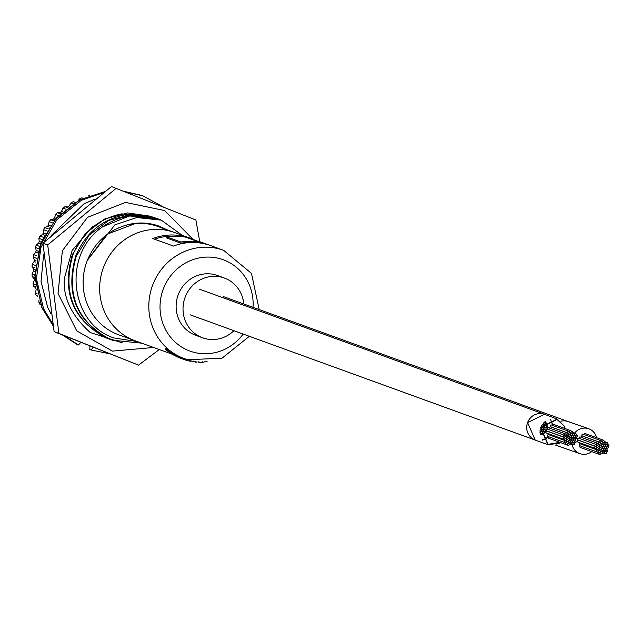 <?xml version="1.0" encoding="UTF-8"?>
<svg xmlns="http://www.w3.org/2000/svg" width="641" height="641" viewBox="0 0 641 641"><rect width="100%" height="100%" fill="white"/><g stroke="black" fill="none" stroke-linecap="round" stroke-linejoin="round"><path stroke-width="0.96" d="M540.179 434.798A7.804 7.428 109.9 0 0 546.276 430.68M542.294 439.846A13.205 12.572 109.9 0 0 548.223 436.553A13.205 12.572 -70.1 0 1 542.294 439.846M572.02 444.662A13.205 12.572 109.9 0 0 579.809 453.612L559.104 446.376A13.205 12.572 109.9 0 1 556.164 444.814A13.205 12.572 109.9 0 0 559.112 446.384L555.41 445.038M596.603 437.699A13.205 12.572 109.9 0 0 588.823 428.797L568.126 421.562A13.205 12.572 109.9 0 0 560.899 421.241A13.205 12.572 109.9 0 1 568.118 421.562L223.188 296.511M552.294 424.839A13.205 12.572 109.9 0 0 550.082 419.126A13.205 12.572 -70.1 0 1 552.294 424.839M546.949 428.989A7.804 7.428 109.9 0 0 545.162 421.522M544.449 414.27A13.621 12.972 109.9 0 0 544.417 414.262A13.621 12.972 109.9 0 0 527.575 422.643A13.621 12.972 109.9 0 0 535.131 439.878L527.591 422.619L544.409 414.262L199.495 289.211M540.836 427.451A0.962 0.913 109.9 0 0 542.526 427.235A0.962 0.913 109.9 0 0 541.461 426.057M540.179 429.831A0.962 0.913 109.9 0 0 540.651 427.972L540.708 427.988M560.394 442.538L559.537 443.147L547.951 444.71L540.411 427.451L557.229 419.102L564.392 426.233L557.109 419.502L540.78 427.611L548.087 444.309L559.913 442.362M564.905 428.484L564.392 426.233M552.526 424.526L551.564 421.401M542.51 440.151L546.613 438.132L548.223 436.553M579.809 453.612A13.205 12.572 109.9 0 0 591.707 451.609M588.823 428.797A13.205 12.572 109.9 0 0 574.657 433.052M541.581 425.816A0.962 0.913 109.9 0 0 543.095 425.352A0.962 0.913 109.9 0 0 542.582 424.214M543.135 429.069A0.962 0.913 109.9 0 0 542.582 427.908A0.962 0.913 109.9 0 0 541.381 428.557A0.962 0.913 109.9 0 0 541.933 429.718A0.962 0.913 109.9 0 0 543.135 429.069M546.837 425.183A0.962 0.913 109.9 0 0 546.284 424.022A0.962 0.913 109.9 0 0 545.082 424.671A0.962 0.913 109.9 0 0 545.627 425.832A0.962 0.913 109.9 0 0 546.837 425.183M544.337 432.707A0.962 0.913 109.9 0 0 543.792 431.553A0.962 0.913 109.9 0 0 542.582 432.202A0.962 0.913 109.9 0 0 543.135 433.356A0.962 0.913 109.9 0 0 544.337 432.707M544.425 427.146A0.962 0.913 109.9 0 0 543.872 425.993A0.962 0.913 109.9 0 0 542.663 426.642A0.962 0.913 109.9 0 0 543.215 427.795A0.962 0.913 109.9 0 0 544.425 427.146M541.861 430.984A0.962 0.913 109.9 0 0 541.316 429.831A0.962 0.913 109.9 0 0 540.107 430.48A0.962 0.913 109.9 0 0 540.659 431.633A0.962 0.913 109.9 0 0 541.861 430.984M542.615 424.174A0.962 0.913 109.9 0 0 543.72 422.844M544.97 425.271A0.962 0.913 109.9 0 0 544.417 424.11A0.962 0.913 109.9 0 0 543.207 424.759A0.962 0.913 109.9 0 0 543.76 425.92A0.962 0.913 109.9 0 0 544.97 425.271M543.736 430.888A0.962 0.913 109.9 0 0 543.191 429.734A0.962 0.913 109.9 0 0 541.982 430.383A0.962 0.913 109.9 0 0 542.534 431.537A0.962 0.913 109.9 0 0 543.736 430.888M545.018 429.093A0.962 0.913 109.9 0 0 544.465 427.932A0.962 0.913 109.9 0 0 543.264 428.581A0.962 0.913 109.9 0 0 543.808 429.742A0.962 0.913 109.9 0 0 545.018 429.093M539.954 432.699A0.962 0.913 109.9 0 0 539.994 431.257M546.324 427.058A0.962 0.913 109.9 0 0 545.771 425.904A0.962 0.913 109.9 0 0 544.562 426.553A0.962 0.913 109.9 0 0 545.114 427.707A0.962 0.913 109.9 0 0 546.324 427.058M542.478 432.835A0.962 0.913 109.9 0 0 541.925 431.673A0.962 0.913 109.9 0 0 540.716 432.322A0.962 0.913 109.9 0 0 541.268 433.484A0.962 0.913 109.9 0 0 542.478 432.835M545.675 423.413A0.962 0.913 109.9 0 0 545.13 422.259A0.962 0.913 109.9 0 0 543.921 422.908A0.962 0.913 109.9 0 0 544.473 424.062A0.962 0.913 109.9 0 0 545.675 423.413M545.635 430.96A0.962 0.913 109.9 0 0 545.082 429.807A0.962 0.913 109.9 0 0 543.88 430.456A0.962 0.913 109.9 0 0 544.433 431.609A0.962 0.913 109.9 0 0 545.635 430.96M243.804 303.978A31.802 30.279 109.9 0 0 224.318 278.01A31.802 30.279 109.9 0 0 184.384 299.491A31.802 30.279 109.9 0 0 202.636 337.815A31.802 30.279 109.9 0 0 233.925 330.676M224.318 278.01L217.419 275.51A31.802 30.279 109.9 0 0 177.485 296.991A31.802 30.279 109.9 0 0 195.737 335.315L202.636 337.815M571.115 438.452A0.962 0.913 109.9 0 0 570.562 437.298A0.962 0.913 109.9 0 0 569.352 437.947A0.962 0.913 109.9 0 0 569.905 439.101A0.962 0.913 109.9 0 0 571.115 438.452M571.668 436.577A0.962 0.913 109.9 0 0 571.115 435.415A0.962 0.913 109.9 0 0 569.913 436.064A0.962 0.913 109.9 0 0 570.466 437.218A0.962 0.913 109.9 0 0 571.668 436.577M572.79 432.779A0.962 0.913 109.9 0 0 572.245 431.625A0.962 0.913 109.9 0 0 571.035 432.274A0.962 0.913 109.9 0 0 571.588 433.428A0.962 0.913 109.9 0 0 572.79 432.779M572.99 438.364A0.962 0.913 109.9 0 0 572.437 437.21A0.962 0.913 109.9 0 0 571.235 437.859A0.962 0.913 109.9 0 0 571.78 439.013A0.962 0.913 109.9 0 0 572.99 438.364M571.716 440.279A0.962 0.913 109.9 0 0 571.163 439.125A0.962 0.913 109.9 0 0 569.961 439.774A0.962 0.913 109.9 0 0 570.506 440.928A0.962 0.913 109.9 0 0 571.716 440.279M569.609 439.67A0.962 0.913 109.9 0 0 569.056 438.516A0.962 0.913 109.9 0 0 567.846 439.157A0.962 0.913 109.9 0 0 568.399 440.319A0.962 0.913 109.9 0 0 569.609 439.67M569.577 437.378A0.962 0.913 109.9 0 0 569.024 436.225A0.962 0.913 109.9 0 0 567.822 436.874A0.962 0.913 109.9 0 0 568.375 438.027A0.962 0.913 109.9 0 0 569.577 437.378M602.764 447.65A0.962 0.913 109.9 0 0 602.211 446.489A0.962 0.913 109.9 0 0 601.01 447.138A0.962 0.913 109.9 0 0 601.562 448.291A0.962 0.913 109.9 0 0 602.764 447.65M603.325 445.767A0.962 0.913 109.9 0 0 602.772 444.614A0.962 0.913 109.9 0 0 601.562 445.255A0.962 0.913 109.9 0 0 602.115 446.416A0.962 0.913 109.9 0 0 603.325 445.767M604.447 441.97A0.962 0.913 109.9 0 0 603.894 440.816A0.962 0.913 109.9 0 0 602.692 441.465A0.962 0.913 109.9 0 0 603.237 442.619A0.962 0.913 109.9 0 0 604.447 441.97M604.647 447.562A0.962 0.913 109.9 0 0 604.094 446.4A0.962 0.913 109.9 0 0 602.885 447.049A0.962 0.913 109.9 0 0 603.437 448.211A0.962 0.913 109.9 0 0 604.647 447.562M603.373 449.469A0.962 0.913 109.9 0 0 602.82 448.315A0.962 0.913 109.9 0 0 601.611 448.964A0.962 0.913 109.9 0 0 602.163 450.118A0.962 0.913 109.9 0 0 603.373 449.469M601.258 448.86A0.962 0.913 109.9 0 0 600.713 447.706A0.962 0.913 109.9 0 0 599.503 448.355A0.962 0.913 109.9 0 0 600.056 449.509A0.962 0.913 109.9 0 0 601.258 448.86M601.234 446.569A0.962 0.913 109.9 0 0 600.681 445.415A0.962 0.913 109.9 0 0 599.471 446.064A0.962 0.913 109.9 0 0 600.024 447.218A0.962 0.913 109.9 0 0 601.234 446.569M570.137 435.495A0.962 0.913 109.9 0 0 569.585 434.334A0.962 0.913 109.9 0 0 568.383 434.983A0.962 0.913 109.9 0 0 568.928 436.144A0.962 0.913 109.9 0 0 570.137 435.495M571.243 431.746A0.962 0.913 109.9 0 0 570.698 430.592A0.962 0.913 109.9 0 0 569.488 431.241A0.962 0.913 109.9 0 0 570.041 432.395A0.962 0.913 109.9 0 0 571.243 431.746M570.698 430.592L553.447 424.334A0.962 0.913 109.9 0 0 552.205 425.263M576.78 438.188A0.962 0.913 109.9 0 0 576.227 437.034A0.962 0.913 109.9 0 0 575.025 437.683A0.962 0.913 109.9 0 0 575.57 438.837A0.962 0.913 109.9 0 0 576.78 438.188M572.934 443.965A0.962 0.913 109.9 0 0 572.381 442.811A0.962 0.913 109.9 0 0 571.179 443.46A0.962 0.913 109.9 0 0 571.732 444.614A0.962 0.913 109.9 0 0 572.934 443.965M601.787 444.686A0.962 0.913 109.9 0 0 601.242 443.532A0.962 0.913 109.9 0 0 600.032 444.181A0.962 0.913 109.9 0 0 600.585 445.335A0.962 0.913 109.9 0 0 601.787 444.686M602.901 440.936A0.962 0.913 109.9 0 0 602.348 439.782A0.962 0.913 109.9 0 0 601.146 440.431A0.962 0.913 109.9 0 0 601.691 441.585A0.962 0.913 109.9 0 0 602.901 440.936M602.348 439.782L585.105 433.532A0.962 0.913 109.9 0 0 583.855 434.454M608.437 447.386A0.962 0.913 109.9 0 0 607.884 446.224A0.962 0.913 109.9 0 0 606.674 446.873A0.962 0.913 109.9 0 0 607.227 448.035A0.962 0.913 109.9 0 0 608.437 447.386M604.591 453.155A0.962 0.913 109.9 0 0 604.038 452.001A0.962 0.913 109.9 0 0 602.828 452.65A0.962 0.913 109.9 0 0 603.381 453.804A0.962 0.913 109.9 0 0 604.591 453.155M566.572 442.122A0.962 0.913 109.9 0 0 566.019 440.968A0.962 0.913 109.9 0 0 564.809 441.617A0.962 0.913 109.9 0 0 565.362 442.771A0.962 0.913 109.9 0 0 566.572 442.122M566.019 440.968L548.776 434.71A0.962 0.913 109.9 0 0 547.566 435.359A0.962 0.913 109.9 0 0 548.119 436.521L565.362 442.771M566.484 435.207A0.962 0.913 109.9 0 0 565.931 434.053A0.962 0.913 109.9 0 0 564.729 434.702A0.962 0.913 109.9 0 0 565.274 435.856A0.962 0.913 109.9 0 0 566.484 435.207M565.931 434.053L548.688 427.803A0.962 0.913 109.9 0 0 547.534 429.158M569.232 432.395A0.962 0.913 109.9 0 0 568.679 431.241A0.962 0.913 109.9 0 0 567.477 431.89A0.962 0.913 109.9 0 0 568.03 433.044A0.962 0.913 109.9 0 0 569.232 432.395M568.679 431.241L551.436 424.991A0.962 0.913 109.9 0 0 550.234 425.632A0.962 0.913 109.9 0 0 550.779 426.794L568.03 433.044M577.293 436.313A0.962 0.913 109.9 0 0 576.748 435.159A0.962 0.913 109.9 0 0 575.538 435.808A0.962 0.913 109.9 0 0 576.091 436.962A0.962 0.913 109.9 0 0 577.293 436.313M573.551 436.489A0.962 0.913 109.9 0 0 572.998 435.327A0.962 0.913 109.9 0 0 571.796 435.976A0.962 0.913 109.9 0 0 572.349 437.138A0.962 0.913 109.9 0 0 573.551 436.489M573.599 440.199A0.962 0.913 109.9 0 0 573.046 439.045A0.962 0.913 109.9 0 0 571.836 439.686A0.962 0.913 109.9 0 0 572.389 440.848A0.962 0.913 109.9 0 0 573.599 440.199M570.21 441.497A0.962 0.913 109.9 0 0 569.657 440.343A0.962 0.913 109.9 0 0 568.447 440.992A0.962 0.913 109.9 0 0 569 442.146A0.962 0.913 109.9 0 0 570.21 441.497M568.07 438.588A0.962 0.913 109.9 0 0 567.517 437.434A0.962 0.913 109.9 0 0 566.307 438.083A0.962 0.913 109.9 0 0 566.86 439.237A0.962 0.913 109.9 0 0 568.07 438.588M574.801 443.836A0.962 0.913 109.9 0 0 574.248 442.683A0.962 0.913 109.9 0 0 573.046 443.332A0.962 0.913 109.9 0 0 573.591 444.485A0.962 0.913 109.9 0 0 574.801 443.836M567.205 443.925A0.962 0.913 109.9 0 0 566.652 442.763A0.962 0.913 109.9 0 0 565.45 443.412A0.962 0.913 109.9 0 0 566.003 444.574A0.962 0.913 109.9 0 0 567.205 443.925M548.528 436.665A0.962 0.913 109.9 0 0 548.752 438.316L566.003 444.574M565.009 436.449A0.962 0.913 109.9 0 0 564.457 435.295A0.962 0.913 109.9 0 0 563.255 435.936A0.962 0.913 109.9 0 0 563.808 437.098A0.962 0.913 109.9 0 0 565.009 436.449M564.457 435.295L547.214 429.037A0.962 0.913 109.9 0 0 546.004 429.686A0.962 0.913 109.9 0 0 546.557 430.848L563.808 437.098M572.229 434.678A0.962 0.913 109.9 0 0 571.676 433.524A0.962 0.913 109.9 0 0 570.474 434.173A0.962 0.913 109.9 0 0 571.027 435.327A0.962 0.913 109.9 0 0 572.229 434.678M570.69 433.612A0.962 0.913 109.9 0 0 570.137 432.459A0.962 0.913 109.9 0 0 568.936 433.108A0.962 0.913 109.9 0 0 569.488 434.261A0.962 0.913 109.9 0 0 570.69 433.612M574.881 438.276A0.962 0.913 109.9 0 0 574.328 437.122A0.962 0.913 109.9 0 0 573.126 437.771A0.962 0.913 109.9 0 0 573.679 438.925A0.962 0.913 109.9 0 0 574.881 438.276M572.325 442.122A0.962 0.913 109.9 0 0 571.772 440.96A0.962 0.913 109.9 0 0 570.57 441.609A0.962 0.913 109.9 0 0 571.115 442.771A0.962 0.913 109.9 0 0 572.325 442.122M598.221 451.312A0.962 0.913 109.9 0 0 597.676 450.158A0.962 0.913 109.9 0 0 596.467 450.807A0.962 0.913 109.9 0 0 597.019 451.961A0.962 0.913 109.9 0 0 598.221 451.312M597.676 450.158L580.425 443.909A0.962 0.913 109.9 0 0 579.224 444.558A0.962 0.913 109.9 0 0 579.768 445.711L597.019 451.961M598.133 444.405A0.962 0.913 109.9 0 0 597.588 443.243A0.962 0.913 109.9 0 0 596.378 443.892A0.962 0.913 109.9 0 0 596.931 445.054A0.962 0.913 109.9 0 0 598.133 444.405M597.588 443.243L580.337 436.994A0.962 0.913 109.9 0 0 579.192 438.348M600.889 441.593A0.962 0.913 109.9 0 0 600.337 440.431A0.962 0.913 109.9 0 0 599.135 441.08A0.962 0.913 109.9 0 0 599.68 442.242A0.962 0.913 109.9 0 0 600.889 441.593M600.337 440.431L583.094 434.181A0.962 0.913 109.9 0 0 581.884 434.83A0.962 0.913 109.9 0 0 582.437 435.984L599.68 442.242M608.95 445.503A0.962 0.913 109.9 0 0 608.397 444.349A0.962 0.913 109.9 0 0 607.195 444.998A0.962 0.913 109.9 0 0 607.748 446.152A0.962 0.913 109.9 0 0 608.95 445.503M605.208 445.679A0.962 0.913 109.9 0 0 604.655 444.525A0.962 0.913 109.9 0 0 603.453 445.175A0.962 0.913 109.9 0 0 603.998 446.328A0.962 0.913 109.9 0 0 605.208 445.679M605.248 449.389A0.962 0.913 109.9 0 0 604.695 448.235A0.962 0.913 109.9 0 0 603.493 448.884A0.962 0.913 109.9 0 0 604.046 450.038A0.962 0.913 109.9 0 0 605.248 449.389M601.859 450.695A0.962 0.913 109.9 0 0 601.306 449.533A0.962 0.913 109.9 0 0 600.104 450.182A0.962 0.913 109.9 0 0 600.657 451.344A0.962 0.913 109.9 0 0 601.859 450.695M599.72 447.787A0.962 0.913 109.9 0 0 599.175 446.625A0.962 0.913 109.9 0 0 597.965 447.274A0.962 0.913 109.9 0 0 598.518 448.436A0.962 0.913 109.9 0 0 599.72 447.787M606.45 453.035A0.962 0.913 109.9 0 0 605.905 451.873A0.962 0.913 109.9 0 0 604.695 452.522A0.962 0.913 109.9 0 0 605.248 453.684A0.962 0.913 109.9 0 0 606.45 453.035M598.862 453.115A0.962 0.913 109.9 0 0 598.309 451.961A0.962 0.913 109.9 0 0 597.108 452.61A0.962 0.913 109.9 0 0 597.652 453.764A0.962 0.913 109.9 0 0 598.862 453.115M580.185 445.864A0.962 0.913 109.9 0 0 580.409 447.514L597.652 453.764M596.667 445.639A0.962 0.913 109.9 0 0 596.114 444.485A0.962 0.913 109.9 0 0 594.904 445.134A0.962 0.913 109.9 0 0 595.457 446.288A0.962 0.913 109.9 0 0 596.667 445.639M596.114 444.485L578.871 438.236A0.962 0.913 109.9 0 0 577.661 438.877A0.962 0.913 109.9 0 0 578.214 440.038L595.457 446.288M603.886 443.876A0.962 0.913 109.9 0 0 603.333 442.715A0.962 0.913 109.9 0 0 602.123 443.364A0.962 0.913 109.9 0 0 602.676 444.525A0.962 0.913 109.9 0 0 603.886 443.876M602.348 442.811A0.962 0.913 109.9 0 0 601.795 441.649A0.962 0.913 109.9 0 0 600.593 442.298A0.962 0.913 109.9 0 0 601.138 443.46A0.962 0.913 109.9 0 0 602.348 442.811M606.538 447.474A0.962 0.913 109.9 0 0 605.985 446.312A0.962 0.913 109.9 0 0 604.775 446.961A0.962 0.913 109.9 0 0 605.328 448.123A0.962 0.913 109.9 0 0 606.538 447.474M603.974 451.312A0.962 0.913 109.9 0 0 603.429 450.158A0.962 0.913 109.9 0 0 602.22 450.807A0.962 0.913 109.9 0 0 602.772 451.961A0.962 0.913 109.9 0 0 603.974 451.312M568.094 440.896A0.962 0.913 109.9 0 0 567.541 439.734A0.962 0.913 109.9 0 0 566.332 440.383A0.962 0.913 109.9 0 0 566.884 441.545A0.962 0.913 109.9 0 0 568.094 440.896M568.03 436.297A0.962 0.913 109.9 0 0 567.477 435.143A0.962 0.913 109.9 0 0 566.275 435.784A0.962 0.913 109.9 0 0 566.828 436.946A0.962 0.913 109.9 0 0 568.03 436.297M574.208 434.638A0.962 0.913 109.9 0 0 573.663 433.476A0.962 0.913 109.9 0 0 572.453 434.125A0.962 0.913 109.9 0 0 573.006 435.287A0.962 0.913 109.9 0 0 574.208 434.638M575.426 436.401A0.962 0.913 109.9 0 0 574.873 435.239A0.962 0.913 109.9 0 0 573.671 435.888A0.962 0.913 109.9 0 0 574.224 437.05A0.962 0.913 109.9 0 0 575.426 436.401M574.2 442.018A0.962 0.913 109.9 0 0 573.647 440.864A0.962 0.913 109.9 0 0 572.445 441.513A0.962 0.913 109.9 0 0 572.99 442.667A0.962 0.913 109.9 0 0 574.2 442.018M568.703 442.715A0.962 0.913 109.9 0 0 568.15 441.553A0.962 0.913 109.9 0 0 566.948 442.202A0.962 0.913 109.9 0 0 567.501 443.364A0.962 0.913 109.9 0 0 568.703 442.715M566.54 437.515A0.962 0.913 109.9 0 0 565.987 436.361A0.962 0.913 109.9 0 0 564.777 437.01A0.962 0.913 109.9 0 0 565.33 438.164A0.962 0.913 109.9 0 0 566.54 437.515M575.474 440.223A0.962 0.913 109.9 0 0 574.921 439.069A0.962 0.913 109.9 0 0 573.719 439.71A0.962 0.913 109.9 0 0 574.272 440.872A0.962 0.913 109.9 0 0 575.474 440.223M570.706 443.364A0.962 0.913 109.9 0 0 570.153 442.21A0.962 0.913 109.9 0 0 568.952 442.859A0.962 0.913 109.9 0 0 569.504 444.013A0.962 0.913 109.9 0 0 570.706 443.364M566.5 439.718A0.962 0.913 109.9 0 0 565.947 438.564A0.962 0.913 109.9 0 0 564.745 439.213A0.962 0.913 109.9 0 0 565.29 440.367A0.962 0.913 109.9 0 0 566.5 439.718M547.462 433.372A0.962 0.913 109.9 0 0 548.047 434.117L565.29 440.367M568.663 434.326A0.962 0.913 109.9 0 0 568.11 433.172A0.962 0.913 109.9 0 0 566.908 433.813A0.962 0.913 109.9 0 0 567.461 434.975A0.962 0.913 109.9 0 0 568.663 434.326M568.11 433.172L550.867 426.914A0.962 0.913 109.9 0 0 549.666 428.156M576.139 434.542A0.962 0.913 109.9 0 0 575.586 433.388A0.962 0.913 109.9 0 0 574.384 434.037A0.962 0.913 109.9 0 0 574.929 435.191A0.962 0.913 109.9 0 0 576.139 434.542M576.099 442.098A0.962 0.913 109.9 0 0 575.546 440.936A0.962 0.913 109.9 0 0 574.336 441.585A0.962 0.913 109.9 0 0 574.889 442.747A0.962 0.913 109.9 0 0 576.099 442.098M569.168 444.614A0.962 0.913 109.9 0 0 568.615 443.452A0.962 0.913 109.9 0 0 567.405 444.101A0.962 0.913 109.9 0 0 567.958 445.263A0.962 0.913 109.9 0 0 569.168 444.614M564.921 438.62A0.962 0.913 109.9 0 0 564.376 437.458A0.962 0.913 109.9 0 0 563.167 438.107A0.962 0.913 109.9 0 0 563.719 439.269A0.962 0.913 109.9 0 0 564.921 438.62M564.376 437.458L547.126 431.209A0.962 0.913 109.9 0 0 545.924 431.858A0.962 0.913 109.9 0 0 546.477 433.012L563.719 439.269M599.744 450.086A0.962 0.913 109.9 0 0 599.191 448.932A0.962 0.913 109.9 0 0 597.989 449.581A0.962 0.913 109.9 0 0 598.542 450.735A0.962 0.913 109.9 0 0 599.744 450.086M599.688 445.487A0.962 0.913 109.9 0 0 599.135 444.333A0.962 0.913 109.9 0 0 597.933 444.982A0.962 0.913 109.9 0 0 598.478 446.136A0.962 0.913 109.9 0 0 599.688 445.487M605.865 443.828A0.962 0.913 109.9 0 0 605.312 442.675A0.962 0.913 109.9 0 0 604.11 443.324A0.962 0.913 109.9 0 0 604.663 444.477A0.962 0.913 109.9 0 0 605.865 443.828M607.083 445.591A0.962 0.913 109.9 0 0 606.53 444.437A0.962 0.913 109.9 0 0 605.328 445.086A0.962 0.913 109.9 0 0 605.873 446.24A0.962 0.913 109.9 0 0 607.083 445.591M605.849 451.216A0.962 0.913 109.9 0 0 605.304 450.054A0.962 0.913 109.9 0 0 604.094 450.703A0.962 0.913 109.9 0 0 604.647 451.865A0.962 0.913 109.9 0 0 605.849 451.216M600.361 451.905A0.962 0.913 109.9 0 0 599.808 450.751A0.962 0.913 109.9 0 0 598.598 451.4A0.962 0.913 109.9 0 0 599.151 452.554A0.962 0.913 109.9 0 0 600.361 451.905M598.189 446.713A0.962 0.913 109.9 0 0 597.636 445.551A0.962 0.913 109.9 0 0 596.434 446.2A0.962 0.913 109.9 0 0 596.987 447.362A0.962 0.913 109.9 0 0 598.189 446.713M607.131 449.413A0.962 0.913 109.9 0 0 606.578 448.259A0.962 0.913 109.9 0 0 605.376 448.908A0.962 0.913 109.9 0 0 605.921 450.062A0.962 0.913 109.9 0 0 607.131 449.413M602.364 452.562A0.962 0.913 109.9 0 0 601.811 451.4A0.962 0.913 109.9 0 0 600.609 452.049A0.962 0.913 109.9 0 0 601.154 453.203A0.962 0.913 109.9 0 0 602.364 452.562M598.149 448.916A0.962 0.913 109.9 0 0 597.604 447.755A0.962 0.913 109.9 0 0 596.394 448.404A0.962 0.913 109.9 0 0 596.947 449.565A0.962 0.913 109.9 0 0 598.149 448.916M579.119 442.562A0.962 0.913 109.9 0 0 579.704 443.308L596.947 449.565M600.321 443.516A0.962 0.913 109.9 0 0 599.768 442.362A0.962 0.913 109.9 0 0 598.558 443.011A0.962 0.913 109.9 0 0 599.111 444.165A0.962 0.913 109.9 0 0 600.321 443.516M599.768 442.362L582.517 436.112A0.962 0.913 109.9 0 0 581.323 437.346M607.788 443.74A0.962 0.913 109.9 0 0 607.243 442.578A0.962 0.913 109.9 0 0 606.033 443.227A0.962 0.913 109.9 0 0 606.586 444.389A0.962 0.913 109.9 0 0 607.788 443.74M607.748 451.288A0.962 0.913 109.9 0 0 607.195 450.134A0.962 0.913 109.9 0 0 605.993 450.783A0.962 0.913 109.9 0 0 606.546 451.937A0.962 0.913 109.9 0 0 607.748 451.288M600.817 453.804A0.962 0.913 109.9 0 0 600.264 452.65A0.962 0.913 109.9 0 0 599.063 453.299A0.962 0.913 109.9 0 0 599.615 454.453A0.962 0.913 109.9 0 0 600.817 453.804M596.579 447.811A0.962 0.913 109.9 0 0 596.026 446.657A0.962 0.913 109.9 0 0 594.824 447.306A0.962 0.913 109.9 0 0 595.377 448.46A0.962 0.913 109.9 0 0 596.579 447.811M596.026 446.657L578.783 440.399A0.962 0.913 109.9 0 0 577.573 441.048A0.962 0.913 109.9 0 0 578.126 442.21L595.377 448.46M191.034 242.514A56.408 53.708 -70.1 0 0 180.986 243.187L166.844 238.059L166.7 236.882L180.842 242.01A57.61 54.854 -70.1 0 1 204.134 243.372A57.61 54.854 -70.1 0 1 207.412 244.437A57.61 54.854 -70.1 0 1 209.046 245.054M166.7 236.882A57.61 54.854 -70.1 0 1 185.722 237.194L194.415 240.351A57.61 54.854 -70.1 0 1 198.686 241.393A57.61 54.854 -70.1 0 1 201.963 242.458L207.412 244.437M154.513 239.189A56.408 53.708 -70.1 0 1 173.615 236.2M166.989 229.782L159.513 226.289C148.295 222.219 136.942 221.914 125.452 225.376A57.61 54.854 109.9 0 1 157.918 226.489L174.472 232.491A57.61 54.854 109.9 0 0 171.195 231.425A57.61 54.854 109.9 0 0 102.68 269.669A57.61 54.854 109.9 0 0 135.203 340.812A57.61 54.854 109.9 0 1 133.673 340.235A57.61 54.854 109.9 0 1 103.882 266.352A57.61 54.854 109.9 0 1 174.472 232.491L189.992 238.123A57.61 54.854 -70.1 0 1 195.85 240.655M187.629 359.697A57.61 54.854 -70.1 0 1 184.352 358.631A57.61 54.854 -70.1 0 1 151.829 287.488A57.61 54.854 -70.1 0 1 220.352 249.245A57.61 54.854 -70.1 0 1 223.629 250.31L210.689 245.623A57.61 54.854 -70.1 0 0 207.412 244.558A57.61 54.854 -70.1 0 0 173.487 246.072L152.79 238.564A57.61 54.854 -70.1 0 1 186.715 237.058A57.61 54.854 -70.1 0 1 189.992 238.123M178.502 357.454L173.487 354.962L174.048 354.104L173.775 355.026L175.322 355.587A57.61 54.854 109.9 0 0 176.828 356.412L175.113 355.811M176.828 356.412L177.1 355.491A57.61 54.854 109.9 0 1 175.594 354.665L174.048 354.104M176.7 355.603L179.52 356.805L179.248 357.726L180.818 358.295A57.61 54.854 109.9 0 0 182.381 358.928L179.744 357.974A57.61 54.854 -70.1 0 1 178.494 357.47M249.389 336.285L222.002 358.215L187.685 359.721L182.653 358.015A57.61 54.854 109.9 0 1 181.091 357.374L179.52 356.805M166.067 348.936L165.883 349.553L167.333 350.018A57.61 54.854 109.9 0 0 168.671 351.108L172.83 354.273L167.069 350.667M168.671 351.108L168.944 350.186A57.61 54.854 109.9 0 1 167.605 349.097L166.155 348.632M171.219 352.983L171.492 352.061L173.11 353.351L172.862 354.169M172.83 354.273L173.11 353.351M195.962 240.679L199.103 241.521M180.986 243.187L180.842 242.01M198.958 361.7L198.774 362.325L202.42 362.421L207.195 361.187M202.596 361.82L202.42 362.421M198.854 361.692L198.774 362.325M189.367 360.178L189.119 361.011L187.565 360.442L187.773 359.745M195.329 361.332L195.112 362.061L193.534 361.492L193.654 361.075M197.019 361.532L196.819 362.229A57.61 54.854 109.9 0 1 195.112 362.061M190.537 360.915L193.534 361.492M191.002 360.562L190.77 361.372A57.61 54.854 109.9 0 1 189.119 361.011M185.185 358.928L184.92 359.825L182.389 358.912M184.92 359.825A57.61 54.854 109.9 0 0 186.523 360.322L186.779 359.449M175.594 354.665L175.322 355.587M181.091 357.374L180.818 358.295M176.499 356.292L179.248 357.726M175.33 355.867L176.427 356.524M182.653 358.007L182.381 358.928M168.375 351.54L165.594 349.537L165.867 348.616M167.197 350.675L168.319 351.733M167.605 349.097L167.333 350.018M171.323 353.231L167.621 350.819L171.387 353.311M125.452 225.376C107.56 230.888 94.852 242.546 87.328 260.35A57.61 54.854 109.9 0 0 117.119 334.225A57.61 54.854 109.9 0 0 118.649 334.81L173.559 354.721M136.261 223.22L106.759 234.326L87.328 260.35L114.899 224.823L136.813 217.531L161.316 220.159A64.813 61.704 109.9 0 0 160.026 219.631A64.813 61.704 109.9 0 0 158.303 218.974A64.813 61.704 109.9 0 0 102.648 226.802C61.656 254.221 70.069 324.226 114.13 337.999L137.238 341.549M154.705 217.668L124.482 214.943C101.526 219.719 85.285 233.38 75.766 255.927C64.989 293.995 76.455 321.806 110.148 339.361L112.247 340.147M161.316 220.159L182.188 235.295M141.717 343.175L112.423 340.211L110.685 339.554C76.992 321.998 65.534 294.195 76.311 256.128L89.251 235.071L108.666 220.44L131.677 214.366L156.34 218.285M107.279 338.32L105.525 337.711M110.38 339.45L107.239 338.304C73.547 320.748 62.089 292.945 72.866 254.878C82.377 232.322 98.618 218.661 121.574 213.886L152.87 217.027M106.751 338.127L108.818 338.905M150.891 216.281L127.687 212.924L104.667 218.998L85.261 233.628L72.321 254.677C61.544 292.745 73.002 320.556 106.694 338.103M48.203 228.797L44.79 227.563A75.013 71.423 109.9 0 0 43.46 229.678L46.889 230.92M53.908 220.921L50.647 219.743A75.013 71.423 109.9 0 0 49.061 221.666L52.37 222.868M60.406 213.83L57.41 212.748A75.013 71.423 109.9 0 0 55.599 214.447L58.676 215.56M67.545 207.636L64.965 206.698A75.013 71.423 109.9 0 0 62.962 208.149L65.67 209.126M75.149 202.42L73.186 201.707A75.013 71.423 109.9 0 0 71.031 202.876L73.17 203.654M82.985 198.229L81.928 197.845A75.013 71.423 109.9 0 0 79.652 198.718L80.974 199.199M89.444 195.569A75.013 71.423 109.9 0 0 88.69 195.753L88.811 195.793M39.678 302.376L38.829 302.071A75.013 71.423 109.9 0 0 39.886 304.267L40.479 304.483M37.066 293.714L35.383 293.105A75.013 71.423 109.9 0 0 36.152 295.437L37.643 295.982M35.399 284.548L33.108 283.715A75.013 71.423 109.9 0 0 33.58 286.142L35.728 286.92M34.79 275.053L32.05 274.06A75.013 71.423 109.9 0 0 32.202 276.535L34.846 277.497M35.287 265.414L32.218 264.3A75.013 71.423 109.9 0 0 32.058 266.792L35.055 267.874M36.898 255.799L33.604 254.605A75.013 71.423 109.9 0 0 33.14 257.065L36.377 258.243M39.614 246.384L36.2 245.15A75.013 71.423 109.9 0 0 35.423 247.53L38.821 248.764M38.829 302.071L38.981 300.389M37.739 296.31L36.152 295.437M35.383 293.105L36.152 289.572L35.712 287.857L33.58 286.142M33.108 283.715L34.277 280.389L34.053 278.627L32.202 276.535M32.05 274.06L33.58 270.999L33.58 269.212L32.058 266.792M32.218 264.3L34.069 261.552L34.294 259.773L33.14 257.065M33.604 254.605L35.744 252.217L36.192 250.479L35.423 247.53M36.2 245.15L38.572 243.147L39.229 241.473L38.885 238.348L42.338 239.606M43.46 229.678L43.364 232.931L42.498 234.51L39.95 236.08A75.013 71.423 109.9 0 0 38.885 238.348M44.79 227.563L47.466 226.433L48.516 224.983L49.061 221.666M50.647 219.743L53.387 219.07L54.605 217.764L55.599 214.447M57.41 212.748L60.158 212.548L61.528 211.41L62.962 208.149M64.965 206.698L67.666 206.963L69.164 206.025L71.031 202.876M73.186 201.707L75.782 202.428M78.138 200.681L79.652 198.718M158.303 218.974L129.53 215.937L102.648 226.802M39.95 236.08L43.404 237.33M39.229 241.473L41.216 242.194M40.551 243.868L38.572 243.147M36.192 250.479L38.091 251.168M35.744 252.217L37.611 252.899M34.294 259.773L35.984 260.382M34.069 261.552L35.704 262.145M33.58 269.212L34.926 269.701M33.58 270.999L34.846 271.455M34.053 278.627L34.91 278.931M34.277 280.389L35.023 280.662M67.666 206.963L68.178 207.147M61.528 211.41L62.578 211.794M60.158 212.548L61.312 212.964M54.605 217.764L56.128 218.317M53.387 219.07L54.974 219.647M48.516 224.983L50.327 225.64M47.466 226.433L49.317 227.106M43.364 232.931L45.327 233.636M42.498 234.51L44.477 235.223M159.264 349.537L138.56 365.13L54.116 331.653L42.939 243.227L111.446 186.547L195.89 220.023L199.736 241.705M153.608 347.486L112.447 351.108L76.744 330.908L58.043 293.41L62.377 250.727L87.496 217.323L125.484 202.404L164.649 210.56L192.941 239.293M54.116 331.653L58.884 333.376L47.706 244.95L116.205 188.27M122.383 342.879L90.277 332.543C71.488 315.572 62.858 297.528 64.372 278.41L72.185 250.351L92.472 226.794M47.706 244.95L42.939 243.227M138.56 365.13L58.884 333.376M93.362 346.997L91.174 350.026L89.796 349.529L89.916 345.747M62.481 335.011L77.08 344.481L78.466 344.978L81.046 342.118M253.019 307.319A48.604 46.28 109.9 0 0 220.384 258.812A48.604 46.28 109.9 0 0 162.117 292.536A48.604 46.28 109.9 0 0 192.773 352.005A48.604 46.28 109.9 0 0 243.211 334.041M167.117 348.984L166.844 349.906M121.998 215.424L121.574 213.886M123.873 191.306L143.023 195.89L125.123 191.803M103.025 192.773L81.415 200.272L56.817 219.831L41.016 247.33L36.393 278.595L43.604 308.834L52.666 323.841M64.044 335.628L78.466 344.978M94.291 199.391L83.931 203.83L51.344 235.415M43.66 254.076L41.032 281.487L47.746 307.576L50.887 313.665M141.581 195.369L123.905 191.322M104.307 191.811L80.037 199.776L55.438 219.326L39.638 246.833L35.015 278.09L42.226 308.337L52.955 325.42M62.546 335.027L77.08 344.481M190.209 314.827L547.951 444.71M541.982 426.081L541.533 425.912M541.325 427.884L540.756 427.675M557.237 419.094L544.409 414.254M542.582 427.908L542.166 427.755M541.933 429.718L541.124 429.422M546.284 424.022L545.507 423.741M545.627 425.832L544.842 425.544M543.792 431.553L543.384 431.401M543.135 433.356L542.366 433.076M543.872 425.993L542.943 425.656M543.215 427.795L542.406 427.499M541.316 429.831L540.884 429.678M540.659 431.633L540.155 431.457M544.417 424.11L543.6 423.813M543.76 425.92L542.967 425.624M543.191 429.734L542.775 429.582M542.534 431.537L541.741 431.249M544.465 427.932L543.937 427.739M543.808 429.742L542.943 429.422M545.771 425.904L544.826 425.56M545.114 427.707L544.297 427.411M541.925 431.673L541.485 431.521M541.268 433.484L539.97 433.012M545.13 422.259L544.546 422.042M544.473 424.062L543.632 423.757M545.082 429.807L544.618 429.638M544.433 431.609L543.52 431.281M570.562 437.298L569.609 436.954M571.115 435.415L570.17 435.071M570.466 437.218L569.601 436.906M572.245 431.625L571.267 431.273M571.588 433.428L570.706 433.108M572.437 437.21L571.516 436.874M571.78 439.013L570.987 438.724M571.163 439.125L570.746 438.973M569.056 438.516L568.102 438.164M569.024 436.225L568.062 435.872M602.211 446.489L601.266 446.144M602.772 444.614L601.819 444.269M602.115 446.416L601.258 446.104M603.894 440.816L602.925 440.463M603.237 442.619L602.364 442.306M603.437 448.211L602.636 447.915M602.82 448.315L602.404 448.163M600.713 447.706L599.752 447.362M600.681 445.415L599.72 445.062M568.928 436.144L568.054 435.824M570.041 432.395L569.272 432.114M575.57 438.837L574.761 438.54M572.381 442.811L571.948 442.651M571.732 444.614L570.089 444.021M601.242 443.532L600.361 443.211M600.585 445.335L599.712 445.014M607.884 446.224L606.939 445.888M607.227 448.035L606.41 447.738M604.038 452.001L603.598 451.841M603.381 453.804L601.739 453.211M576.748 435.159L575.971 434.878M572.998 435.327L572.076 434.991M572.349 437.138L571.54 436.842M573.046 439.045L572.621 438.885M572.389 440.848L571.588 440.551M569.657 440.343L569.24 440.191M567.517 437.434L566.564 437.09M574.248 442.683L573.847 442.538M573.591 444.485L572.822 444.205M566.652 442.763L566.243 442.619M571.676 433.524L570.722 433.18M571.027 435.327L570.161 435.015M570.137 432.459L569.272 432.146M574.328 437.122L573.407 436.785M573.679 438.925L572.862 438.636M571.772 440.96L571.339 440.808M571.115 442.771L570.61 442.586M608.397 444.349L607.62 444.069M607.748 446.152L606.955 445.864M604.655 444.525L603.726 444.189M604.695 448.235L604.279 448.083M604.046 450.038L603.237 449.75M601.306 449.533L600.897 449.381M599.175 446.625L598.221 446.28M605.905 451.873L605.497 451.729M605.248 453.684L604.479 453.403M598.309 451.961L597.893 451.809M603.333 442.715L602.372 442.37M602.676 444.525L601.811 444.205M601.138 443.46L600.361 443.171M605.985 446.312L605.056 445.984M605.328 448.123L604.519 447.827M603.429 450.158L602.997 449.998M602.772 451.961L602.268 451.777M567.541 439.734L566.54 439.373M567.477 435.143L566.516 434.79M573.663 433.476L572.629 433.108M573.006 435.287L572.101 434.959M574.873 435.239L574.056 434.943M574.224 437.05L573.423 436.761M573.647 440.864L573.238 440.712M572.99 442.667L572.205 442.386M568.15 441.553L567.734 441.409M565.987 436.361L565.042 436.016M565.33 438.164L564.913 438.011M574.921 439.069L574.4 438.877M574.272 440.872L573.407 440.559M569.504 444.013L569.088 443.86M565.947 438.564L564.961 438.204M567.461 434.975L566.476 434.614M575.586 433.388L572.83 432.387M574.929 435.191L574.096 434.894M575.546 440.936L575.073 440.768M574.889 442.747L573.975 442.41M568.615 443.452L568.214 443.308M567.958 445.263L566.179 444.614M599.191 448.932L598.189 448.564M599.135 444.333L598.165 443.981M605.312 442.675L604.279 442.298M604.663 444.477L603.758 444.149M606.53 444.437L605.713 444.141M605.873 446.24L605.08 445.952M605.304 450.054L604.888 449.91M604.647 451.865L603.854 451.576M599.808 450.751L599.391 450.599M597.636 445.551L596.691 445.215M596.987 447.362L596.571 447.21M606.578 448.259L606.049 448.067M605.921 450.062L605.056 449.75M601.154 453.203L600.745 453.059M597.604 447.755L596.611 447.394M599.111 444.165L598.125 443.812M607.243 442.578L604.479 441.585M606.586 444.389L605.753 444.085M607.195 450.134L606.731 449.958M606.546 451.937L605.633 451.609M599.615 454.453L597.829 453.804M223.629 250.31L251.464 273.403L259.18 309.555M187.573 359.401L187.3 360.322M111.887 340.018L112.423 340.219M108.433 338.769L108.978 338.969M154.345 217.531L154.882 217.732M91.182 350.034L109.186 353.64M163.255 206.963L142.959 195.866M52.971 325.508L41.849 307.704L34.79 275.326L41.184 242.282L56.728 217.644L79.548 199.928L104.371 191.763"/></g></svg>
